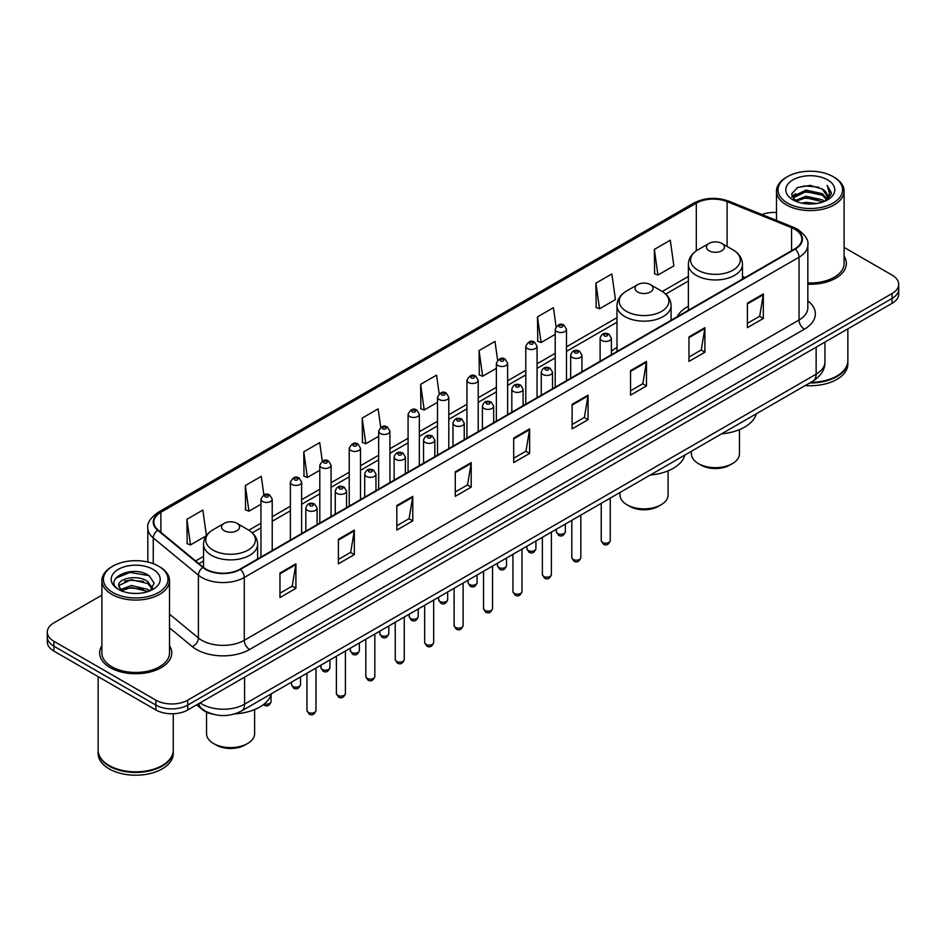 <?xml version="1.0" encoding="UTF-8"?>
<svg xmlns="http://www.w3.org/2000/svg" width="946" height="946" viewBox="0 0 946 946"><rect width="100%" height="100%" fill="white"/><g stroke="black" fill="none" stroke-linecap="round" stroke-linejoin="round"><path stroke-width="1.42" d="M616.993 347.489A39.815 22.988 0 0 0 611.376 351.214M688.381 306.268A39.815 22.988 0 0 0 677.182 316.756M212.992 714.218A22.538 13.008 180 0 1 202.243 709.465L196.638 704.841M101.896 595.164L53.898 622.882A22.538 13.008 0 0 0 47.3 632.082L47.3 641.896A22.538 13.008 0 0 0 53.898 651.096L155.889 709.973A22.538 13.008 0 0 0 187.757 709.973L892.102 303.323A22.538 13.008 0 0 0 898.7 294.123L898.7 289.216A22.538 13.008 0 0 1 892.102 298.416A22.538 13.008 0 0 0 898.7 289.216L898.7 284.308A22.538 13.008 0 0 0 892.102 275.109L844.104 247.403M47.3 632.082A22.538 13.008 0 0 0 53.898 641.282L155.889 700.158A22.538 13.008 0 0 0 187.757 700.158L187.757 705.066L892.102 298.416L187.757 705.066A22.538 13.008 0 0 1 155.889 705.066A22.538 13.008 0 0 0 187.757 705.066L187.757 709.973M53.898 641.282L53.898 646.189L155.889 705.066L53.898 646.189A22.538 13.008 0 0 1 47.3 636.989A22.538 13.008 0 0 0 53.898 646.189L53.898 651.096M101.896 645.692A36.054 20.812 0 0 0 99.649 652.929A36.054 20.812 0 0 0 110.209 667.651A36.054 20.812 0 0 0 149.503 672.168A36.054 20.812 0 0 0 171.758 652.929A36.054 20.812 0 0 0 169.511 645.692A36.054 20.812 0 0 1 171.758 652.929A36.054 20.812 0 0 1 149.503 672.168A36.054 20.812 0 0 1 110.209 667.651A36.054 20.812 0 0 1 99.649 652.929A36.054 20.812 0 0 1 101.896 645.692M794.782 229.239A24.04 13.883 180 0 1 801.83 239.042A24.04 13.883 180 0 1 794.782 248.857L240.024 569.149A24.04 13.883 180 0 1 203.331 567.293L158.183 530.067A24.04 13.883 180 0 1 153.843 522.109A24.04 13.883 180 0 1 160.879 512.294L696.303 203.165A24.04 13.883 180 0 1 727.096 201.616L791.577 227.679A24.04 13.883 180 0 1 794.782 229.239M795.208 228.991A24.643 14.225 0 0 0 791.92 227.395L727.439 201.321A24.643 14.225 0 0 0 695.889 202.917L160.453 512.046A24.643 14.225 0 0 0 157.698 530.268L202.846 567.494A24.643 14.225 0 0 0 240.45 569.397L795.208 249.105A24.643 14.225 0 0 0 795.208 228.991M279.969 573.016L279.969 597.553L295.909 588.353L295.909 563.816L279.969 573.016M279.969 593.201L292.243 586.106L295.838 564.632A6.007 3.465 -120 0 0 295.909 563.816M292.137 586.177L295.909 588.353M338.396 539.279L338.396 563.816L354.336 554.616L354.336 530.079L338.396 539.279M338.396 559.464L350.67 552.381L354.265 530.895A6.007 3.465 -120 0 0 354.336 530.079M350.564 552.44L354.336 554.616M396.823 505.542L396.823 530.079L412.763 520.879L412.763 496.343L396.823 505.542M396.823 525.728L409.098 518.645L412.704 497.158A6.007 3.465 -120 0 0 412.763 496.343M408.991 518.704L412.763 520.879M455.263 471.818L455.263 496.343L471.191 487.143L471.191 462.618L455.263 471.818M455.263 491.991L467.537 484.908L471.132 463.422A6.007 3.465 -120 0 0 471.191 462.618M467.419 484.967L471.191 487.143M747.411 303.146L747.411 327.683L763.339 318.471L763.339 293.946L747.411 303.146M747.411 323.319L759.685 316.236L763.28 294.762A6.007 3.465 -120 0 0 763.339 293.946M759.567 316.295L763.339 318.471M688.972 336.882L688.972 361.407L704.912 352.208L704.912 327.671L688.972 336.882M688.972 357.056L701.246 349.973L704.853 328.487A6.007 3.465 -120 0 0 704.912 327.671M701.14 350.032L704.912 352.208M630.544 370.607L630.544 395.144L646.485 385.944L646.485 361.407L630.544 370.607M630.544 390.793L642.819 383.709L646.414 362.223A6.007 3.465 -120 0 0 646.485 361.407M642.712 383.769L646.485 385.944M572.117 404.344L572.117 428.881L588.057 419.681L588.057 395.144L572.117 404.344M572.117 424.529L584.392 417.434L587.986 395.96A6.007 3.465 -120 0 0 588.057 395.144M584.285 417.505L588.057 419.681M513.69 438.081L513.69 462.618L529.618 453.418L529.618 428.881L513.69 438.081M513.69 458.254L525.964 451.171L529.559 429.697A6.007 3.465 -120 0 0 529.618 428.881M525.858 451.242L529.618 453.418M807.837 284.226A36.054 20.812 0 0 0 846.351 263.461A36.054 20.812 0 0 0 844.104 256.212A36.054 20.812 0 0 1 846.351 263.461A36.054 20.812 0 0 1 807.837 284.226M187.757 700.158L892.102 293.508A22.538 13.008 0 0 0 898.7 284.308M776.489 212.495A22.538 13.008 0 0 0 761.897 214.529M322.302 461.128L319.701 442.622L303.772 451.821L304.021 476.205M263.875 494.888L261.273 476.346L245.333 485.546L245.593 509.941M206.417 535.578L202.846 510.083L186.906 519.283L187.166 543.666M497.62 360.154L494.995 341.411L479.054 350.611L479.315 375.006M556.082 326.654L553.422 307.687L537.482 316.886L537.742 341.27M595.909 283.15L599.516 308.786L615.444 299.586L611.849 273.95L595.909 283.15L596.169 307.533M654.348 249.413L657.943 275.05L673.871 265.85L670.276 240.213L654.348 249.413L654.597 273.796M380.73 427.415L378.128 408.885L362.2 418.085L362.448 442.468M439.169 393.749L436.555 375.148L420.627 384.348L420.887 408.731M420.627 384.348L424.222 409.985L437.513 402.31M424.222 409.985L420.627 408.637M479.054 350.611L482.649 376.248L496.366 368.337M482.649 376.248L479.054 374.9M537.482 316.886L541.077 342.511L555.219 334.352M541.077 342.511L537.482 341.175M599.516 308.786L595.909 307.438M657.943 275.05L654.348 273.701M362.2 418.085L365.795 443.721L378.66 436.295M365.795 443.721L362.2 442.373M303.772 451.821L307.367 477.446L319.807 470.268M307.367 477.446L303.772 476.11M245.333 485.546L248.94 511.183L260.954 504.253M248.94 511.183L245.333 509.847M186.906 519.283L190.501 544.92L206.24 535.838M190.501 544.92L186.906 543.572M787.462 203.047A32.306 18.648 0 0 0 833.142 203.047A32.306 18.648 0 0 0 833.142 176.666L834.206 177.28A33.808 19.511 0 0 1 844.104 191.08A33.808 19.511 0 0 1 823.233 209.113A33.808 19.511 0 0 1 786.398 204.88A33.808 19.511 0 0 1 776.489 191.08A33.808 19.511 0 0 1 786.398 177.28L787.462 176.666A32.306 18.648 0 0 0 787.462 203.047M807.837 282.925A33.808 19.511 0 0 0 844.104 263.461L844.104 191.08M810.757 382.361A37.556 21.687 0 0 0 836.855 376.011A37.556 21.687 0 0 0 847.853 360.674L847.853 328.865M810.604 382.456A37.19 21.462 0 0 0 836.595 376.165A37.19 21.462 0 0 0 836.725 376.082M809.693 382.976A37.556 21.687 0 0 0 847.853 361.289A37.556 21.687 0 0 0 847.853 360.982M805.247 385.542A37.556 21.687 0 0 0 847.853 364.044L847.853 361.289M801.759 203.106L805.897 202.361L816.942 203.473M806.607 203.839L812.023 203.958M794.841 200.765L805.897 196.236L822.311 199.795L824.38 201.427M795.893 201.297L805.897 197.761L823.126 201.9M793.481 199.5L793.895 196.011L805.897 190.099L822.311 193.658L826.698 198.542M793.387 199.062L793.895 197.537L805.897 191.636L822.311 195.195L826.296 199.275M824.474 201.392A16.981 9.803 0 0 0 827.277 195.988A16.981 9.803 0 0 0 822.311 189.058L827.265 196.354M827.62 179.858A24.49 14.143 0 0 0 792.973 179.858A24.49 14.143 0 0 0 792.973 199.854A24.49 14.143 0 0 0 827.62 199.854A24.49 14.143 0 0 0 827.62 179.858M822.311 189.058L810.202 185.345L797.667 187.497L791.613 193.93L795.054 200.93M826.13 200.647L831.179 194.19L831.345 192.665L827.135 185.381L829.595 193.54L824.746 201.273M834.206 177.28L833.142 176.666A32.306 18.648 0 0 0 787.462 176.666M827.135 185.381L831.333 192.96M796.981 187.828L804.845 185.913L818.692 187.166M791.92 197.064L794.344 195.278M799.784 193.019L804.845 192.05L818.184 193.15M799.784 199.145L804.845 198.175L818.184 199.287M791.731 196.484L795.763 193.741M794.545 200.517L795.763 199.878M691.396 451.277L691.396 453.784A24.04 13.883 0 0 0 698.432 463.599L701.092 465.125A20.28 11.707 0 0 0 729.768 465.125L732.429 463.599A24.04 13.883 0 0 0 739.465 453.784L739.465 429.638M701.092 465.125L698.432 463.599A24.04 13.883 0 0 0 732.429 463.599M709.051 250.761A9.011 5.203 0 0 0 721.798 250.761A9.011 5.203 0 0 0 721.798 243.406L732.996 249.862A24.844 14.344 0 0 1 732.996 270.154A24.844 14.344 0 0 1 697.864 270.154A24.844 14.344 0 0 1 697.864 249.862C691.751 253.493 688.582 258.329 688.381 264.348A27.044 15.609 0 0 0 696.303 275.381A27.044 15.609 0 0 0 725.783 278.763A27.044 15.609 0 0 0 742.468 264.348C742.279 258.329 739.11 253.493 732.996 249.862L721.798 243.406A9.011 5.203 0 0 0 709.051 243.406A9.011 5.203 0 0 0 709.051 250.761M721.621 433.824A41.317 23.851 0 0 0 756.28 413.816M619.997 492.488L619.997 494.995A24.04 13.883 0 0 0 627.044 504.809L629.693 506.347A20.28 11.707 0 0 0 658.381 506.347L661.041 504.809A24.04 13.883 0 0 0 668.077 494.995L668.077 470.848M629.693 506.347L627.044 504.809A24.04 13.883 0 0 0 661.041 504.809M637.663 291.983A9.011 5.203 0 0 0 650.41 291.983A9.011 5.203 0 0 0 650.41 284.616L661.609 291.084A24.844 14.344 0 0 1 661.609 311.364A24.844 14.344 0 0 1 626.477 311.364A24.844 14.344 0 0 1 626.477 291.084C620.351 294.714 617.194 299.539 616.993 305.558A27.044 15.609 0 0 0 624.916 316.603A27.044 15.609 0 0 0 654.384 319.985A27.044 15.609 0 0 0 671.081 305.558C670.88 299.539 667.722 294.714 661.609 291.084L650.41 284.616A9.011 5.203 0 0 0 637.663 284.616A9.011 5.203 0 0 0 637.663 291.983M650.233 475.034A41.317 23.851 0 0 0 684.892 455.026M206.535 712.113L206.535 733.718A24.04 13.883 0 0 0 213.571 743.532L216.232 745.058A20.28 11.707 0 0 0 244.908 745.058L247.568 743.532A24.04 13.883 0 0 0 254.604 733.718L254.604 709.571M216.232 745.058L213.571 743.532A24.04 13.883 0 0 0 247.568 743.532M224.202 530.694A9.011 5.203 0 0 0 236.949 530.694A9.011 5.203 0 0 0 236.949 523.327L248.136 529.795A24.844 14.344 0 0 1 248.136 550.075A24.844 14.344 0 0 1 213.004 550.075A24.844 14.344 0 0 1 213.004 529.795C206.89 533.426 203.721 538.25 203.532 544.269A27.044 15.609 0 0 0 211.443 555.314A27.044 15.609 0 0 0 240.923 558.696A27.044 15.609 0 0 0 257.619 544.269C257.418 538.25 254.249 533.426 248.136 529.795L236.949 523.327A9.011 5.203 0 0 0 224.202 523.327A9.011 5.203 0 0 0 224.202 530.694M234.845 713.887A41.317 23.851 0 0 0 271.419 693.737M112.858 592.515A32.306 18.648 0 0 0 158.538 592.515A32.306 18.648 0 0 0 158.538 566.146L159.602 566.76A33.808 19.511 0 0 1 169.511 580.56A33.808 19.511 0 0 1 148.64 598.593A33.808 19.511 0 0 1 111.794 594.36A33.808 19.511 0 0 1 101.896 580.56A33.808 19.511 0 0 1 111.794 566.76L112.858 566.146A32.306 18.648 0 0 0 112.858 592.515M101.896 580.56L101.896 652.929A33.808 19.511 0 0 0 111.794 666.729A33.808 19.511 0 0 0 148.64 670.962A33.808 19.511 0 0 0 169.511 652.929L169.511 580.56M162.133 765.562A37.19 21.462 0 0 1 161.991 765.633A37.19 21.462 0 0 1 109.405 765.633L109.145 765.48A37.556 21.687 0 0 0 162.263 765.48A37.556 21.687 0 0 0 173.26 750.154L173.26 713.757M98.148 750.462A37.556 21.687 0 0 0 98.148 750.769A37.556 21.687 0 0 0 109.145 766.094A37.556 21.687 0 0 0 150.071 770.801A37.556 21.687 0 0 0 173.26 750.769A37.556 21.687 0 0 0 173.26 750.462M98.148 750.769L98.148 753.524A37.556 21.687 0 0 0 109.145 768.862A37.556 21.687 0 0 0 150.071 773.556A37.556 21.687 0 0 0 173.26 753.524L173.26 750.769M131.6 593.272L137.324 593.438M120.367 589.677L131.305 585.503L147.706 589.346L149.693 590.943M121.372 590.73L131.305 587.454L148.073 591.534M118.723 585.562L121.526 590.86M118.758 586.094C116.926 578.526 137.655 574.045 147.706 581.554L152.59 588.294M118.829 586.555L119.302 585.302L131.305 579.662L147.706 583.505L152.2 588.802M150.272 590.694L154.115 583.162L149.255 575.854C132.073 563.497 101.529 579.768 119.172 589.76L120.047 590.292M153.027 569.326A24.49 14.143 0 0 0 118.38 569.326A24.49 14.143 0 0 0 118.38 589.334A24.49 14.143 0 0 0 153.027 589.334A24.49 14.143 0 0 0 153.027 569.326M121.904 591.368L118.794 586.366M98.148 676.638L98.148 750.154A37.556 21.687 0 0 0 109.145 765.48L109.405 765.633M159.602 566.76L158.538 566.146A32.306 18.648 0 0 0 112.858 566.146M115.589 578.302L129.969 572.401L148.924 575.629M124.576 581.175L129.969 580.194L143.508 581.352M124.576 588.968L129.969 587.986L143.508 589.145M200.079 702.866A30.047 17.347 0 0 0 202.101 704.143A30.047 17.347 0 0 0 244.588 704.143L816.138 374.167A30.047 17.347 0 0 0 824.947 361.904C825.16 369.354 821.187 375.739 813.028 381.049L241.478 711.025A15.03 8.68 60 0 0 244.588 704.143L244.588 677.159M816.138 347.182L816.138 374.167A15.03 8.68 60 0 1 813.028 381.049M198.861 703.564A15.03 10.051 129.5 0 0 201.486 708.448L196.922 704.687M892.102 303.323L892.102 293.508M155.889 709.973L155.889 700.158M807.837 300.863A37.556 21.687 180 0 1 804.348 329.208L249.59 649.5A7.509 4.34 60 0 1 244.269 640.3L799.039 320.008A30.047 17.347 0 0 0 807.837 307.746L807.837 244.931A30.047 17.347 180 0 1 799.039 257.206A7.509 4.34 -120 0 0 795.208 249.105M249.59 649.5A37.556 21.687 180 0 1 196.472 649.5A37.556 21.687 180 0 1 192.263 646.603L169.511 627.837M202.846 567.494A7.509 5.026 129.5 0 0 198.412 575.18L198.412 637.982A30.047 17.347 0 0 0 201.782 640.3A30.047 17.347 0 0 0 244.269 640.3L244.269 577.486A30.047 17.347 180 0 1 198.412 575.18L153.264 537.943A30.047 17.347 180 0 1 147.824 527.998L147.824 562.042M807.837 244.931C808.842 240.237 805.389 235.01 797.478 229.228L793.528 227.312A7.509 3.524 112 0 0 791.92 227.395M793.528 227.312L729.047 201.25C716.607 196.839 704.794 197.478 693.619 203.165A7.509 4.34 60 0 1 695.889 202.917M160.453 512.046A7.509 4.34 -120 0 0 158.183 512.294C150.39 517.9 146.937 523.126 147.824 527.998M157.698 530.268A7.509 5.026 129.5 0 0 153.264 537.943L153.264 563.674M729.047 201.25A7.509 3.524 112 0 0 727.439 201.321M240.45 569.397A7.509 4.34 60 0 1 244.269 577.486L799.039 257.206L799.039 320.008A7.509 4.34 60 0 0 804.348 329.208M169.511 614.143L198.412 637.982A7.509 5.026 -50.5 0 1 192.263 646.603M160.879 512.294L160.879 532.291M791.577 227.679L791.577 250.714M727.096 201.616L727.096 246.457M745.058 277.568L742.468 276.528M696.303 203.165L696.303 250.844M688.381 276.433L662.295 291.498M616.993 317.655L566.488 346.815M555.219 353.319L537.068 363.796M525.799 370.312L507.635 380.789M496.366 387.292L478.215 397.781M466.946 404.285L448.782 414.774M437.513 421.277L419.35 431.754M408.081 438.27L389.929 448.747M378.66 455.251L360.497 465.739M349.228 472.243L331.076 482.732M319.807 489.236L301.644 499.713M290.375 506.228L272.223 516.705M260.954 523.209L248.833 530.209M203.532 556.366L195.621 560.931M513.69 438.861L529.559 429.697M572.117 405.125L587.986 395.96M630.544 371.388L646.414 362.223M688.972 337.651L704.853 328.487M747.411 303.914L763.28 294.762M455.263 472.586L471.132 463.422M396.823 506.323L412.704 497.158M338.396 540.06L354.265 530.895M279.969 573.796L295.838 564.632M610.253 540.604C608.763 544.66 606.457 545.842 603.335 544.163L601.23 540.604A4.505 2.602 0 0 0 602.555 542.436A4.505 2.602 0 0 0 607.462 543.004A4.505 2.602 0 0 0 610.253 540.604L610.253 498.116M601.762 340.489A5.629 3.252 180 0 1 600.107 338.195C601.55 333.571 604.494 332.235 608.952 334.175L611.376 338.195A5.629 3.252 180 0 1 607.9 341.199A5.629 3.252 180 0 1 601.762 340.489M607.072 334.364A1.88 1.088 0 0 0 604.411 334.364A1.88 1.088 0 0 0 604.411 335.889A1.88 1.088 0 0 0 607.072 335.889A1.88 1.088 0 0 0 607.072 334.364M580.82 557.596C579.342 561.64 577.036 562.835 573.903 561.155L571.81 557.596A4.505 2.602 0 0 0 573.122 559.429A4.505 2.602 0 0 0 578.041 559.997A4.505 2.602 0 0 0 580.82 557.596L580.82 515.109M572.33 357.482A5.629 3.252 180 0 1 570.675 355.188C572.117 350.564 575.062 349.228 579.52 351.167L581.944 355.188A5.629 3.252 180 0 1 578.467 358.191A5.629 3.252 180 0 1 572.33 357.482M577.639 351.356A1.88 1.088 0 0 0 574.991 351.356A1.88 1.088 0 0 0 574.991 352.882A1.88 1.088 0 0 0 577.639 352.882A1.88 1.088 0 0 0 577.639 351.356M551.4 574.577C549.91 578.633 547.604 579.827 544.482 578.136L542.377 574.577A4.505 2.602 0 0 0 543.702 576.421A4.505 2.602 0 0 0 548.609 576.989A4.505 2.602 0 0 0 551.4 574.577L551.4 532.101M542.898 374.474A5.629 3.252 180 0 1 541.254 372.168C542.697 367.556 545.641 366.208 550.087 368.16L552.523 372.168A5.629 3.252 180 0 1 549.047 375.184A5.629 3.252 180 0 1 542.898 374.474M548.219 368.337A1.88 1.088 0 0 0 545.558 368.337A1.88 1.088 0 0 0 545.558 369.874A1.88 1.088 0 0 0 548.219 369.874A1.88 1.088 0 0 0 548.219 368.337M521.967 591.569C520.477 595.625 518.172 596.808 515.05 595.129L512.957 591.569A4.505 2.602 0 0 0 514.269 593.414A4.505 2.602 0 0 0 519.188 593.97A4.505 2.602 0 0 0 521.967 591.569L521.967 549.094M513.477 391.467A5.629 3.252 180 0 1 511.821 389.161C513.264 384.537 516.209 383.201 520.667 385.14L523.091 389.161A5.629 3.252 180 0 1 519.614 392.164A5.629 3.252 180 0 1 513.477 391.467M518.786 385.329A1.88 1.088 0 0 0 516.126 385.329A1.88 1.088 0 0 0 516.126 386.867A1.88 1.088 0 0 0 518.786 386.867A1.88 1.088 0 0 0 518.786 385.329M492.535 608.562C491.057 612.618 488.751 613.8 485.617 612.121L483.524 608.562A4.505 2.602 0 0 0 484.849 610.395A4.505 2.602 0 0 0 489.756 610.962A4.505 2.602 0 0 0 492.535 608.562L492.535 566.075M484.045 408.459A5.629 3.252 180 0 1 482.401 406.153C483.844 401.53 486.788 400.193 491.234 402.133L493.67 406.153A5.629 3.252 180 0 1 490.194 409.157A5.629 3.252 180 0 1 484.045 408.459M489.366 402.322A1.88 1.088 0 0 0 486.705 402.322A1.88 1.088 0 0 0 486.705 403.847A1.88 1.088 0 0 0 489.366 403.847A1.88 1.088 0 0 0 489.366 402.322M463.114 625.554C461.624 629.598 459.318 630.793 456.197 629.114L454.104 625.554A4.505 2.602 0 0 0 455.416 627.387A4.505 2.602 0 0 0 460.335 627.955A4.505 2.602 0 0 0 463.114 625.554L463.114 583.067M454.624 425.44A5.629 3.252 180 0 1 452.968 423.146C454.411 418.522 457.356 417.186 461.814 419.125L464.238 423.146A5.629 3.252 180 0 1 460.761 426.149A5.629 3.252 180 0 1 454.624 425.44M459.933 419.315A1.88 1.088 0 0 0 457.273 419.315A1.88 1.088 0 0 0 457.273 420.84A1.88 1.088 0 0 0 459.933 420.84A1.88 1.088 0 0 0 459.933 419.315M433.682 642.535C432.204 646.591 429.898 647.785 426.764 646.094L424.671 642.535A4.505 2.602 0 0 0 425.996 644.38A4.505 2.602 0 0 0 430.903 644.947A4.505 2.602 0 0 0 433.682 642.535L433.682 600.06M425.192 442.432A5.629 3.252 180 0 1 423.548 440.138C424.979 435.515 427.935 434.167 432.381 436.118L434.817 440.138A5.629 3.252 180 0 1 431.329 443.142A5.629 3.252 180 0 1 425.192 442.432M430.501 436.295A1.88 1.088 0 0 0 427.852 436.295A1.88 1.088 0 0 0 427.852 437.832A1.88 1.088 0 0 0 430.501 437.832A1.88 1.088 0 0 0 430.501 436.295M404.261 659.528C402.771 663.584 400.465 664.766 397.344 663.087L395.239 659.528A4.505 2.602 0 0 0 396.563 661.372A4.505 2.602 0 0 0 401.471 661.928A4.505 2.602 0 0 0 404.261 659.528L404.261 617.052M395.771 459.425A5.629 3.252 180 0 1 394.115 457.119C395.558 452.495 398.503 451.159 402.961 453.099L405.385 457.119A5.629 3.252 180 0 1 401.908 460.123A5.629 3.252 180 0 1 395.771 459.425M401.08 453.288A1.88 1.088 0 0 0 398.42 453.288A1.88 1.088 0 0 0 398.42 454.825A1.88 1.088 0 0 0 401.08 454.825A1.88 1.088 0 0 0 401.08 453.288M374.829 676.52C373.351 680.576 371.045 681.759 367.911 680.079L365.818 676.52A4.505 2.602 0 0 0 367.131 678.365A4.505 2.602 0 0 0 372.05 678.921A4.505 2.602 0 0 0 374.829 676.52L374.829 634.033M366.339 476.417A5.629 3.252 180 0 1 364.695 474.112C366.126 469.488 369.07 468.152 373.528 470.091L375.952 474.112A5.629 3.252 180 0 1 372.476 477.115A5.629 3.252 180 0 1 366.339 476.417M371.648 470.28A1.88 1.088 0 0 0 368.999 470.28A1.88 1.088 0 0 0 368.999 471.818A1.88 1.088 0 0 0 371.648 471.818A1.88 1.088 0 0 0 371.648 470.28M345.408 693.513C343.918 697.557 341.612 698.751 338.491 697.072L336.386 693.513A4.505 2.602 0 0 0 337.71 695.345A4.505 2.602 0 0 0 342.618 695.913A4.505 2.602 0 0 0 345.408 693.513L345.408 651.025M336.918 493.398A5.629 3.252 180 0 1 335.262 491.104C336.705 486.481 339.649 485.144 344.108 487.084L346.532 491.104A5.629 3.252 180 0 1 343.055 494.108A5.629 3.252 180 0 1 336.918 493.398M342.227 487.273A1.88 1.088 0 0 0 339.567 487.273A1.88 1.088 0 0 0 339.567 488.798A1.88 1.088 0 0 0 342.227 488.798A1.88 1.088 0 0 0 342.227 487.273M315.976 710.493C314.498 714.549 312.192 715.744 309.058 714.053L306.965 710.493A4.505 2.602 0 0 0 308.278 712.338A4.505 2.602 0 0 0 313.197 712.906A4.505 2.602 0 0 0 315.976 710.493L315.976 668.018M307.485 510.391A5.629 3.252 180 0 1 305.83 508.097C307.273 503.473 310.217 502.125 314.675 504.076L317.099 508.097A5.629 3.252 180 0 1 313.623 511.1A5.629 3.252 180 0 1 307.485 510.391M312.795 504.253A1.88 1.088 0 0 0 310.146 504.253A1.88 1.088 0 0 0 310.146 505.791A1.88 1.088 0 0 0 312.795 505.791A1.88 1.088 0 0 0 312.795 504.253M557.667 533.52A4.505 2.602 0 0 0 562.586 534.076A4.505 2.602 0 0 0 565.365 531.676C563.875 535.732 561.569 536.914 558.447 535.235L556.354 531.676A4.505 2.602 0 0 0 557.667 533.52M566.488 380.67L566.488 329.267A5.629 3.252 180 0 1 563.012 332.271A5.629 3.252 180 0 1 556.875 331.573A5.629 3.252 180 0 1 555.219 329.267L555.219 387.174M559.524 326.973A1.88 1.088 0 0 0 562.184 326.973A1.88 1.088 0 0 0 562.184 325.436A1.88 1.088 0 0 0 559.524 325.436A1.88 1.088 0 0 0 559.524 326.973M528.246 550.513A4.505 2.602 0 0 0 533.154 551.069A4.505 2.602 0 0 0 535.933 548.668C534.455 552.724 532.149 553.907 529.015 552.228L526.922 548.668A4.505 2.602 0 0 0 528.246 550.513M537.068 397.651L537.068 346.26A5.629 3.252 180 0 1 533.591 349.263A5.629 3.252 180 0 1 527.442 348.566A5.629 3.252 180 0 1 525.799 346.26L525.799 404.167M530.103 343.966A1.88 1.088 0 0 0 532.752 343.966A1.88 1.088 0 0 0 532.752 342.428A1.88 1.088 0 0 0 530.103 342.428A1.88 1.088 0 0 0 530.103 343.966M498.814 567.494A4.505 2.602 0 0 0 503.721 568.061A4.505 2.602 0 0 0 506.512 565.661C505.022 569.705 502.716 570.899 499.594 569.22L497.49 565.661A4.505 2.602 0 0 0 498.814 567.494M507.635 414.644L507.635 363.252A5.629 3.252 180 0 1 504.159 366.256A5.629 3.252 180 0 1 498.022 365.546A5.629 3.252 180 0 1 496.366 363.252L496.366 421.147M500.671 360.946A1.88 1.088 0 0 0 503.331 360.946A1.88 1.088 0 0 0 503.331 359.421A1.88 1.088 0 0 0 500.671 359.421A1.88 1.088 0 0 0 500.671 360.946M469.393 584.486A4.505 2.602 0 0 0 474.301 585.054A4.505 2.602 0 0 0 477.08 582.641C475.602 586.697 473.296 587.892 470.162 586.201L468.069 582.641A4.505 2.602 0 0 0 469.393 584.486M478.215 431.636L478.215 380.245A5.629 3.252 180 0 1 474.726 383.248A5.629 3.252 180 0 1 468.589 382.539A5.629 3.252 180 0 1 466.946 380.245L466.946 438.14M471.25 377.939A1.88 1.088 0 0 0 473.899 377.939A1.88 1.088 0 0 0 473.899 376.402A1.88 1.088 0 0 0 471.25 376.402A1.88 1.088 0 0 0 471.25 377.939M439.961 601.479A4.505 2.602 0 0 0 444.868 602.034A4.505 2.602 0 0 0 447.659 599.634C446.169 603.69 443.863 604.872 440.741 603.193L438.637 599.634A4.505 2.602 0 0 0 439.961 601.479M448.782 448.629L448.782 397.225A5.629 3.252 180 0 1 445.306 400.229A5.629 3.252 180 0 1 439.169 399.531A5.629 3.252 180 0 1 437.513 397.225L437.513 455.132M441.817 394.931A1.88 1.088 0 0 0 444.478 394.931A1.88 1.088 0 0 0 444.478 393.394A1.88 1.088 0 0 0 441.817 393.394A1.88 1.088 0 0 0 441.817 394.931M410.529 618.471A4.505 2.602 0 0 0 415.448 619.027A4.505 2.602 0 0 0 418.227 616.626C416.748 620.682 414.443 621.865 411.309 620.186L409.216 616.626A4.505 2.602 0 0 0 410.529 618.471M419.35 465.609L419.35 414.218A5.629 3.252 180 0 1 415.873 417.221A5.629 3.252 180 0 1 409.736 416.524A5.629 3.252 180 0 1 408.081 414.218L408.081 472.125M412.397 411.924A1.88 1.088 0 0 0 415.046 411.924A1.88 1.088 0 0 0 415.046 410.387A1.88 1.088 0 0 0 412.397 410.387A1.88 1.088 0 0 0 412.397 411.924M381.108 635.452A4.505 2.602 0 0 0 386.015 636.019A4.505 2.602 0 0 0 388.806 633.619C387.316 637.675 385.01 638.857 381.888 637.178L379.784 633.619A4.505 2.602 0 0 0 381.108 635.452M389.929 482.602L389.929 431.21A5.629 3.252 180 0 1 386.453 434.214A5.629 3.252 180 0 1 380.304 433.505A5.629 3.252 180 0 1 378.66 431.21L378.66 489.106M382.964 428.905A1.88 1.088 0 0 0 385.625 428.905A1.88 1.088 0 0 0 385.625 427.379A1.88 1.088 0 0 0 382.964 427.379A1.88 1.088 0 0 0 382.964 428.905M351.675 652.444A4.505 2.602 0 0 0 356.595 653.012A4.505 2.602 0 0 0 359.374 650.6C357.884 654.656 355.578 655.85 352.456 654.159L350.363 650.6A4.505 2.602 0 0 0 351.675 652.444M360.497 499.594L360.497 448.203A5.629 3.252 180 0 1 357.02 451.207A5.629 3.252 180 0 1 350.883 450.497A5.629 3.252 180 0 1 349.228 448.203L349.228 506.098M353.544 445.897A1.88 1.088 0 0 0 356.193 445.897A1.88 1.088 0 0 0 356.193 444.36A1.88 1.088 0 0 0 353.544 444.36A1.88 1.088 0 0 0 353.544 445.897M322.255 669.437A4.505 2.602 0 0 0 327.162 670.005A4.505 2.602 0 0 0 329.941 667.592C328.463 671.648 326.157 672.831 323.035 671.152L320.93 667.592A4.505 2.602 0 0 0 322.255 669.437M331.076 516.587L331.076 465.184A5.629 3.252 180 0 1 327.6 468.187A5.629 3.252 180 0 1 321.451 467.49A5.629 3.252 180 0 1 319.807 465.184L319.807 523.091M324.111 462.89A1.88 1.088 0 0 0 326.772 462.89A1.88 1.088 0 0 0 326.772 461.352A1.88 1.088 0 0 0 324.111 461.352A1.88 1.088 0 0 0 324.111 462.89M292.822 686.429A4.505 2.602 0 0 0 297.742 686.985A4.505 2.602 0 0 0 300.521 684.585C299.031 688.641 296.725 689.823 293.603 688.144L291.51 684.585A4.505 2.602 0 0 0 292.822 686.429M301.644 533.579L301.644 482.176A5.629 3.252 180 0 1 298.167 485.18A5.629 3.252 180 0 1 292.03 484.482A5.629 3.252 180 0 1 290.375 482.176L290.375 540.083M294.679 479.882A1.88 1.088 0 0 0 297.34 479.882A1.88 1.088 0 0 0 297.34 478.345A1.88 1.088 0 0 0 294.679 478.345A1.88 1.088 0 0 0 294.679 479.882M264.407 703.848A4.505 2.602 0 0 0 271.088 701.577C269.61 705.633 267.304 706.816 264.171 705.137L263.449 704.604M272.223 550.56L272.223 499.169A5.629 3.252 180 0 1 268.735 502.172A5.629 3.252 180 0 1 262.598 501.463A5.629 3.252 180 0 1 260.954 499.169L260.954 557.064M265.258 496.863A1.88 1.088 0 0 0 267.907 496.863A1.88 1.088 0 0 0 267.907 495.337A1.88 1.088 0 0 0 265.258 495.337A1.88 1.088 0 0 0 265.258 496.863M241.478 711.025C229.393 717.103 217.296 717.103 205.211 711.025L201.486 708.448M824.947 361.904L824.947 342.097M693.619 203.165L158.183 512.294M688.381 281.009L665.724 294.088M616.993 322.219L566.488 351.38M555.219 357.895L537.068 368.372M525.799 374.876L507.635 385.365M496.366 391.869L478.215 402.357M466.946 408.861L448.782 419.338M437.513 425.854L419.35 436.331M408.081 442.834L389.929 453.323M378.66 459.827L360.497 470.316M349.228 476.819L331.076 487.296M319.807 493.812L301.644 504.289M290.375 510.793L272.223 521.281M260.954 527.785L252.263 532.811M203.532 560.943L198.885 563.627M793.316 199.322L793.316 198.305M776.489 220.43L776.489 191.08M742.468 279.07L742.468 264.348M688.381 310.288L688.381 264.348M709.051 243.406L697.864 249.862M671.081 320.28L671.081 305.558M616.993 351.51L616.993 305.558M637.663 284.616L626.477 291.084M257.619 558.991L257.619 544.269M203.532 567.446L203.532 544.269M224.202 523.327L213.004 529.795M601.23 540.604L601.23 503.331M600.107 361.254L600.107 338.195M611.376 354.75L611.376 338.195M571.81 557.596L571.81 520.312M570.675 378.246L570.675 355.188M581.944 371.743L581.944 355.188M542.377 574.577L542.377 537.304M541.254 395.239L541.254 372.168M552.523 388.735L552.523 372.168M512.957 591.569L512.957 554.297M511.821 412.231L511.821 389.161M523.091 405.728L523.091 389.161M483.524 608.562L483.524 571.289M482.401 429.212L482.401 406.153M493.67 422.708L493.67 406.153M454.104 625.554L454.104 588.27M452.968 446.205L452.968 423.146M464.238 439.701L464.238 423.146M424.671 642.535L424.671 605.263M423.548 463.197L423.548 440.138M434.817 456.693L434.817 440.138M395.239 659.528L395.239 622.255M394.115 480.19L394.115 457.119M405.385 473.686L405.385 457.119M365.818 676.52L365.818 639.248M364.695 497.17L364.695 474.112M375.952 490.667L375.952 474.112M336.386 693.513L336.386 656.228M335.262 514.163L335.262 491.104M346.532 507.659L346.532 491.104M306.965 710.493L306.965 673.221M305.83 531.155L305.83 508.097M317.099 524.652L317.099 508.097M565.365 531.676L565.365 524.037M566.488 329.267L564.064 325.247C560.789 322.893 557.844 324.23 555.219 329.267M556.354 531.676L556.354 529.24M535.933 548.668L535.933 541.029M537.068 346.26L534.632 342.239C531.368 339.886 528.424 341.222 525.799 346.26M526.922 548.668L526.922 546.232M506.512 565.661L506.512 558.01M507.635 363.252L505.211 359.232C501.936 356.867 498.991 358.215 496.366 363.252M497.49 565.661L497.49 563.213M477.08 582.641L477.08 575.002M478.215 380.245L475.779 376.224C472.515 373.859 469.571 375.195 466.946 380.245M468.069 582.641L468.069 580.205M447.659 599.634L447.659 591.995M448.782 397.225L446.358 393.205C443.083 390.852 440.138 392.188 437.513 397.225M438.637 599.634L438.637 597.198M418.227 616.626L418.227 608.988M419.35 414.218L416.926 410.197C413.662 407.844 410.706 409.18 408.081 414.218M409.216 616.626L409.216 614.191M388.806 633.619L388.806 625.968M389.929 431.21L387.493 427.19C384.23 424.825 381.285 426.173 378.66 431.21M379.784 633.619L379.784 631.183M359.374 650.6L359.374 642.961M360.497 448.203L358.073 444.182C354.809 441.817 351.853 443.154 349.228 448.203M350.363 650.6L350.363 648.164M329.941 667.592L329.941 659.953M331.076 465.184L328.64 461.163C325.377 458.81 322.432 460.146 319.807 465.184M320.93 667.592L320.93 665.156M300.521 684.585L300.521 676.946M301.644 482.176L299.22 478.156C295.944 475.803 293 477.139 290.375 482.176M291.51 684.585L291.51 682.149M271.088 701.577L271.088 694.825M272.223 499.169L269.787 495.148C266.524 492.783 263.579 494.131 260.954 499.169"/></g></svg>
